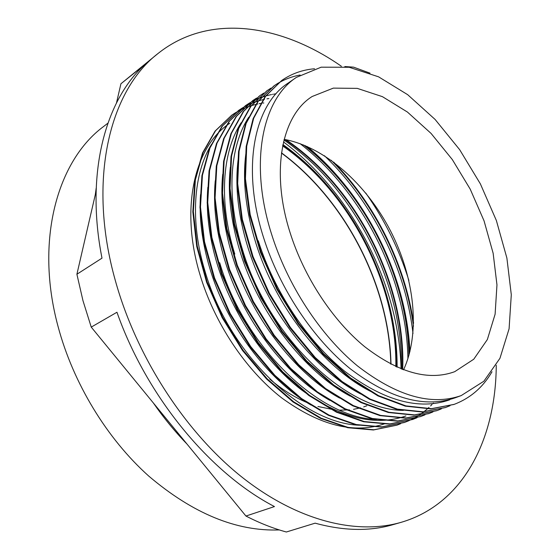 <?xml version="1.0" encoding="UTF-8"?>
<svg xmlns="http://www.w3.org/2000/svg" width="560" height="560" viewBox="0 0 560 560"><rect width="100%" height="100%" fill="white"/><g stroke="black" fill="none" stroke-linecap="round" stroke-linejoin="round"><path stroke-width="0.84" d="M395.836 366.604C397.145 284.221 349.993 192.563 282.653 145.894M402.241 369.341C405.461 283.738 355.684 186.697 284.774 139.461M408.905 355.495C407.54 277.76 364.938 192.92 303.653 145.005M413.476 326.284C405.44 265.566 374.626 203.658 331.163 160.251M397.103 367.178C397.705 284.018 350.511 192.269 282.926 144.557M409.927 351.687C406.56 275.863 365.827 194.761 307.195 146.489M396.305 366.821C397.754 284.179 350.392 192.094 282.758 145.39M402.703 369.516C406.056 284.123 356.594 187.173 285.95 139.685M409.36 353.864C407.498 276.997 365.603 193.543 305.34 145.691M413.567 323.246C405.083 264.383 375.417 204.722 333.725 162.113M344.827 66.556L353.556 67.144L370.02 73.15M492.016 371.763C482.909 387.366 470.295 398.23 454.16 404.362L431.424 408.667L405.902 405.902L378.567 395.661L350.644 378.091L323.547 353.675L298.69 323.47L277.459 288.988L261.044 252.035L250.208 214.62L245.441 178.731L246.729 146.125L253.68 118.237L265.713 96.131L281.897 80.346C291.704 73.633 302.589 69.769 314.545 68.768M450.037 405.713L445.69 407.463L422.898 411.789L397.355 409.108L370.041 399.021L342.174 381.598L315.14 357.42L290.416 327.446L269.304 293.209L253.015 256.508L242.34 219.317L237.678 183.603L239.099 151.151L246.162 123.347L258.258 101.255L274.533 85.477L278.271 83.062M441.336 408.884L437.311 410.494L414.491 414.89L388.92 412.265L361.62 402.339L333.816 385.077L306.866 361.095L282.24 331.373L261.275 297.367L245.098 260.911L234.57 223.951L230.048 188.419L231.56 156.093L238.749 128.394L250.915 106.316L267.26 90.531L270.984 88.123M432.943 411.936L429.037 413.49L406.175 417.949L380.597 415.401L353.311 405.58L325.556 388.521L298.704 364.714L274.169 335.237L253.344 301.483L237.307 265.251L226.891 228.515L222.516 193.172L224.126 160.972L231.42 133.371L243.677 111.328L260.064 95.508L263.781 93.107M424.977 414.834L420.875 416.458L397.957 420.945L372.379 418.509L345.121 408.779L317.408 391.902L290.654 368.305L266.231 339.038L245.511 305.543L229.628 269.542L219.324 233.016L215.075 197.869L216.811 165.809L224.168 138.271L236.523 116.291L252.966 100.436L256.599 98.07M417.025 417.739L412.818 419.412L389.858 423.899L364.266 421.561L337.036 411.964L309.386 395.22L282.702 371.854L258.405 342.797L237.797 309.533L222.04 273.784L211.883 237.461L207.718 202.489L209.587 170.576L217.028 143.115L229.446 121.17L245.966 105.315L249.494 103.012M408.786 420.742L404.852 422.31L381.864 426.846L356.258 424.55L329.049 415.114L301.469 398.51L274.855 375.333L250.67 346.514L230.195 313.467L214.543 277.956L204.533 241.85L200.48 207.046L202.433 175.273L209.993 147.903L222.46 125.972L239.043 110.131L242.564 107.842M400.652 423.703L396.977 425.152L373.968 429.765L348.355 427.518L321.167 418.194L293.643 401.772L267.127 378.763L243.026 350.182L222.691 317.359L207.158 282.065L197.26 246.176L193.347 211.547L195.377 179.893L203.028 152.635L215.572 130.732L232.197 114.87L235.732 112.581M453.957 404.439L430.794 408.898L405.272 406.14L377.937 395.906L350.021 378.35L322.924 353.955L298.081 323.757L276.857 289.303L260.449 252.364L249.627 214.963L244.867 179.095L246.162 146.496L253.127 118.615L265.16 96.509L281.708 80.472M445.403 407.568L422.282 412.013L396.732 409.339L369.418 399.266L341.558 381.857L314.531 357.693L289.814 327.733L268.716 293.517L252.427 256.837L241.766 219.66L237.111 183.96L238.546 151.515L245.616 123.718L257.719 101.633L274.001 85.855C281.967 80.353 290.675 76.741 300.125 75.019M436.702 410.718L413.875 415.114L388.304 412.496L361.004 402.577L333.207 385.329L306.264 361.361L281.645 331.66L260.694 297.675L244.517 261.233L234.003 224.287L229.488 188.769L231.007 156.457L238.21 128.758L250.376 106.68L266.938 90.755M428.701 413.609L405.573 418.173L379.988 415.625L352.709 405.818L324.961 388.766L298.116 364.98L273.588 335.517L252.77 301.784L236.74 265.573L226.331 228.844L221.97 193.522L223.58 161.329L230.881 133.735L243.152 111.692L259.539 95.872M420.665 416.535L397.362 421.162L371.777 418.733L344.519 409.01L316.82 392.147L290.066 368.564L265.657 339.311L244.944 305.837L229.068 269.857L218.778 233.345L214.536 198.205L216.279 166.159L223.643 138.628L236.005 116.648L252.763 100.576M412.608 419.489L389.27 424.116L363.671 421.785L336.448 412.195L308.798 395.465L282.121 372.113L257.838 343.07L237.23 309.827L221.487 274.092L211.337 237.783L207.186 202.825L209.055 170.926L216.503 143.465L228.935 121.52L245.455 105.672C253.428 100.163 262.122 96.46 271.523 94.57M272.559 94.367L273.133 94.262M273.973 94.115L276.01 93.8M433.412 403.046L432.761 403.739M431.977 404.544L430.591 405.923M429.002 407.421C421.806 414.043 413.56 419.076 404.271 422.52L381.283 427.063L355.67 424.774L328.468 415.338L300.888 398.748L274.288 375.592L250.11 346.787L229.642 313.754L213.997 278.257L203.994 242.165L199.955 207.375L201.915 175.616L209.475 148.253L221.949 126.322L238.539 110.481C246.533 104.979 255.227 101.255 264.607 99.295M266.945 98.847L268.898 98.532M396.984 425.159L373.387 429.975L347.774 427.735L320.593 418.418L293.076 402.003L266.567 379.015L242.473 350.448L222.145 317.639L206.626 282.366L196.735 246.491L192.829 211.876L194.859 180.236L202.524 152.978L215.075 131.082L231.7 115.22C239.701 109.739 248.388 105.994 257.761 103.999M259.112 103.719L261.828 103.243M262.941 103.075L263.823 102.956M200.522 194.614C198.954 217.595 202.048 242.158 209.811 268.296C226.674 325.094 267.582 379.701 311.01 405.055M207.851 187.306C205.891 211.085 209.006 236.684 217.196 264.103C232.204 313.208 264.348 361.053 301.133 389.62C340.06 417.963 374.99 426.741 405.916 415.954M215.25 180.768C213.003 205.072 216.125 231.371 224.623 259.679M224.679 259.854C242.263 318.689 285.236 375.319 329.889 400.386M222.712 174.314C220.234 199.171 223.398 226.184 232.197 255.374M232.246 255.542C250.271 315.504 294.336 373.163 339.619 398.069M230.321 167.279C227.535 192.843 230.727 220.808 239.911 251.174C258.489 312.592 304.024 371.546 350.168 396.102M238.091 159.999C234.899 186.221 238.098 215.138 247.695 246.75C266.791 309.603 313.817 369.852 360.78 394.023M245.91 153.314C242.41 179.984 245.623 209.573 255.549 242.081M255.605 242.263C275.1 306.229 323.267 367.563 370.783 391.482M288.764 82.649L287.903 83.237C254.268 105.007 241.073 167.671 263.606 237.706C279.664 288.666 312.977 338.625 350.336 368.83C389.865 398.727 424.851 408.373 455.287 397.768L461.195 395.591L483.861 381.227L499.954 358.295L509.089 328.79L511.294 294.721L506.884 258.034L496.37 220.521L480.375 183.876L459.662 149.674L435.092 119.441L407.666 94.675L378.567 76.825L349.188 67.263L321.181 67.179L296.373 77.406C262.409 99.358 249.032 162.596 271.306 233.324C287.217 284.774 320.292 335.286 357.378 365.841C396.606 396.13 431.207 406.049 461.195 395.591M449.617 399.854C419.118 410.48 384.132 400.939 344.666 371.224C307.37 341.208 274.19 291.501 258.258 240.751M403.417 410.368C346.08 410.634 268.037 336.434 242.494 249.711C225.876 196.714 229.579 146.279 248.773 117.187M234.78 254.093C218.491 201.817 222.138 151.83 241.157 122.738M376.607 419.384C319.396 418.446 243.929 346.591 219.688 262.689M359.604 425.229C302.442 423.731 228.522 353.339 204.953 271.061C189.84 221.438 193.382 173.523 211.512 144.354M365.757 193.032C384.734 219.947 399.098 249.081 408.87 280.441M324.415 155.708C372.05 201.124 405.587 268.212 412.986 333.501M300.125 143.661C362.971 192.514 406.63 279.132 407.918 358.729M283.983 140.014C354.123 188.076 403.214 283.535 401.38 368.998M269.822 379.141C281.953 389.459 294.329 397.264 306.943 402.549M317.947 406.483L333.669 409.703M339.703 410.151L349.433 409.864M353.535 409.339L360.563 407.834M363.657 406.91L366.814 405.776M403.557 369.845C420.798 332.318 414.463 277.263 390.334 230.517C366.072 183.841 324.758 146.909 284.151 139.349M96.201 188.069L95.312 194.607L96.103 191.191M116.508 102.879L120.925 83.769L144.326 65.002C105.119 101.024 85.316 173.845 101.997 258.153L76.902 274.246L95.312 194.607M153.335 402.941L186.991 444.045C174.916 431.578 163.695 417.879 153.335 402.941L91.238 327.11L116.956 312.249C146.762 397.019 210.329 473.368 274.463 506.569L245.945 516.04C259.574 523.061 273.042 528.381 286.349 532L315.133 523.166C343.791 530.964 369.761 531.461 393.043 524.65L401.016 522.368C463.96 504.063 495.887 438.158 496.258 365.26M245.945 516.04L186.991 444.045M76.902 274.246L82.964 300.65L91.238 327.11M290.01 232.393C303.933 276.857 332.563 320.376 364.686 346.689C398.678 372.82 428.68 381.157 454.685 371.693L473.76 359.226L487.361 339.528L495.11 314.195L496.965 284.893L493.143 253.253L484.05 220.843L470.211 189.14L452.298 159.551L431.067 133.42L407.428 112.049L382.417 96.656L357.259 88.375L333.326 88.123L312.137 96.509C281.953 115.311 270.389 170.835 290.01 232.393M107.884 123.193L103.565 126.525C57.519 160.503 34.692 240.191 58.037 326.41C73.164 383.215 106.904 438.613 148.729 476.063C192.857 513.534 236.39 531.496 279.328 529.935M401.065 368.872C398.916 283.899 351.68 192.71 283.514 141.939M341.376 66.262C281.617 24.514 209.356 12.579 158.102 53.438L120.925 83.769M158.102 53.438C109.704 90.314 86.947 180.166 115.416 280.854C136.472 356.678 184.73 431.144 240.667 476.105C296.779 520.968 356.328 535.22 401.016 522.368M229.747 123.291C194.929 145.957 179.753 207.207 199.787 274.008C214.088 322.63 245.476 369.74 281.659 397.866C319.991 425.719 354.529 434.28 385.287 423.549M390.999 364.231C389.354 285.222 345.086 199.759 281.498 152.845M274.526 85.47L273.994 85.841M267.253 90.524L266.721 90.888M245.959 105.315L245.448 105.665M239.036 110.124L238.532 110.474M232.197 114.87L231.7 115.22M454.16 404.362L453.537 404.593M429.044 413.497L428.442 413.721M420.882 416.472L420.287 416.689M390.81 364.133C389.088 285.257 344.897 199.955 281.47 153.048M287.903 83.244L296.373 77.406"/></g></svg>
